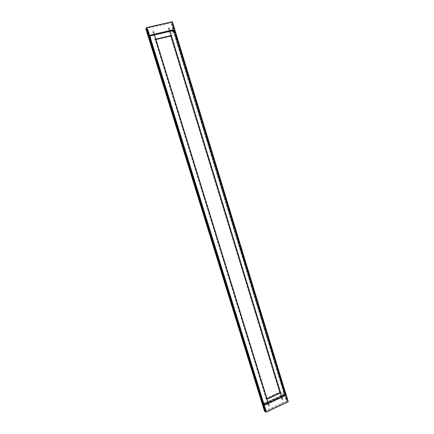 <?xml version="1.0" encoding="UTF-8"?>
<svg xmlns="http://www.w3.org/2000/svg" width="434" height="434" viewBox="0 0 434 434"><rect width="100%" height="100%" fill="white"/><g stroke="black" fill="none" stroke-linecap="round" stroke-linejoin="round"><path stroke-width="0.33" stroke-dasharray="2.17 1.63" d="M262.38 402.823C262.733 403.653 263.335 403.918 264.187 403.62L264.843 404.103L283.722 395.331L284.427 395.792L283.722 395.331L264.843 404.103L283.722 395.331L264.843 404.103L264.187 403.62L283.022 394.875L283.722 395.331L284.623 393.296L285.328 393.752L283.917 392.846L283.022 394.875L283.722 395.331L284.623 393.296L174.322 31.818L174.777 31.313L174.322 31.818L284.623 393.296L283.722 395.331L284.623 393.296L174.322 31.818L284.623 393.296L283.917 392.846L173.866 32.328L174.322 31.818C173.925 30.852 173.253 30.429 172.298 30.543L171.848 31.053C172.803 30.939 173.475 31.362 173.866 32.328L174.322 31.818C173.925 30.852 173.253 30.429 172.298 30.543L150.652 35.561L151.048 35.056L150.652 35.561L172.298 30.543L172.813 30.516L174.322 31.818L172.813 30.516L172.298 30.543L150.652 35.561L172.298 30.543L171.848 31.053L150.262 36.06L150.652 35.561C149.735 35.881 149.383 36.548 149.6 37.574C149.383 36.548 149.735 35.881 150.652 35.561C149.735 35.881 149.383 36.548 149.6 37.574C149.383 36.548 149.735 35.881 150.652 35.561L150.262 36.06C149.345 36.38 148.992 37.053 149.209 38.073C148.992 37.053 149.345 36.38 150.262 36.06L171.848 31.053L172.369 31.026L173.866 32.328L283.917 392.846L283.022 394.875L264.187 403.62L262.63 403.294L262.38 402.823L263.292 403.783L264.843 404.103L263.292 403.783L263.037 403.305C263.389 404.135 263.991 404.401 264.843 404.103L265.51 404.591L265.982 404.369L265.51 404.591L264.843 404.103C263.991 404.401 263.389 404.135 263.037 403.305L263.237 403.452M263.047 403.316L263.894 403.94M149.925 36.326L149.99 37.074L149.925 36.326M174.777 31.313L174.918 31.774L174.777 31.313M284.427 395.792L284.058 395.96L284.427 395.792M267.046 398.965L266.243 398.553L155.307 39.776L170.736 36.152L279.751 392.32L266.243 398.553L155.307 39.776L155.714 39.282L155.307 39.776L170.736 36.152L171.18 35.659L170.736 36.152L279.751 392.32L280.445 392.77L279.751 392.32L266.243 398.553L267.046 398.965M171.918 22.237L146.632 27.977L171.918 22.237L287.547 401.293L265.613 411.584L287.547 401.293L171.918 22.237M262.434 403.153L264.387 403.208L265.445 403.978L263.487 403.924L263.167 402.974L262.114 402.204L262.434 403.153L263.487 403.924M284.357 395.271L283.234 394.544L263.557 403.674L264.61 404.45L284.357 395.271M283.51 392.303L284.633 393.025C285.149 394.284 284.769 395.141 283.494 395.591L282.377 394.859C283.646 394.408 284.026 393.557 283.51 392.303M172.081 23.892L171.37 24.733L285.756 399.416L286.89 400.164L172.081 23.892M172.233 31.177L171.262 31.394L171.978 30.581L172.949 30.364L174.533 32.197L173.812 33L172.233 31.177L172.949 30.364M150.273 35.523L149.649 36.326L172.2 31.091L172.916 30.277L150.273 35.523M149.329 38.713L149.958 37.921C149.345 36.418 149.79 35.572 151.287 35.376L150.658 36.179C149.166 36.375 148.721 37.221 149.329 38.713M146.779 30.217L147.272 29.545L265.342 410.255L264.496 409.615M264.29 409.457L146.659 30.375M264.952 411.085L286.836 400.821L171.473 22.769L146.247 28.503M263.823 403.457L262.771 402.687L263.091 403.636L265.049 403.691L266.113 404.466M285.062 395.732L283.934 395L264.214 404.157L265.277 404.938M284.199 396.052L283.076 395.32C284.346 394.864 284.726 394.012 284.21 392.754L285.339 393.475M172.531 23.36L171.815 24.206L286.462 399.882L287.601 400.636M174.994 31.687L174.262 32.496L172.683 30.668L171.712 30.89L172.428 30.071M150.669 35.018L150.039 35.827L172.645 30.586L173.367 29.762M151.683 34.872L151.048 35.68C149.551 35.876 149.112 36.722 149.719 38.219L150.348 37.422M266.009 410.759L265.158 410.114M147.663 29.024L147.164 29.696M264.946 409.956L147.045 29.859M281.08 392.71L279.968 391.989L265.613 398.613L266.677 399.372M269.183 405.871L268.109 405.09L152.801 32.219L153.441 31.394M155.339 39.25L154.688 40.036L171.088 36.19L171.804 35.393M168.967 27.83L168.262 28.66L281.568 398.813L282.691 399.562M149.215 38.062L149.99 37.074L149.215 38.062M263.487 402.009L263.899 402.307M282.317 393.285L282.756 393.573M282.811 394.739L283.934 395.466M172.173 32.876L172.455 32.561M173.73 32.479L174.457 31.666M150.62 37.899L150.864 37.59M150.142 36.212L150.772 35.409M264.143 402.486L264.561 402.79M283.017 393.741L283.456 394.023M283.51 395.195L284.639 395.927M172.618 32.371L172.9 32.056M174.186 31.97L174.913 31.161M151.01 37.405L151.26 37.091M150.538 35.707L151.168 34.904M263.948 404.266L262.63 403.294M173.269 30.006L172.369 31.026M263.091 403.636L264.149 404.412M172.683 30.668L173.405 29.848"/><path stroke-width="0.65" d="M263.047 403.316L149.605 37.568L262.841 403.164M262.38 402.823L149.215 38.062L262.185 402.681M264.024 404.347L265.51 404.591L264.024 404.347M263.698 403.794L149.99 37.074L263.698 403.794M151.048 35.056L149.925 36.326L151.048 35.056L172.39 30.114L151.048 35.056M174.777 31.313L173.269 30.006L172.748 30.033C173.703 29.913 174.381 30.342 174.777 31.313M174.918 31.774L285.225 393.399L174.918 31.774M284.427 395.792L285.328 393.752L284.427 395.792M284.058 395.96L265.982 404.369L284.058 395.96M280.445 392.77L267.046 398.965L280.445 392.77L171.18 35.659L280.445 392.77M155.871 39.244L171.18 35.659L155.871 39.244M266.91 399.025L155.714 39.282L266.91 399.025M146.632 27.977L146.122 28.096L265.169 411.795L265.613 411.584L265.169 411.795L146.122 28.096L146.632 27.977M146.247 28.503L145.737 28.617L264.507 411.291L264.952 411.085M172.369 21.7L146.508 27.564L265.836 412.3L288.263 401.765L172.369 21.7M266.113 404.466L264.149 404.412L263.823 403.457M285.062 395.732L265.277 404.938M285.339 393.475C285.86 394.739 285.48 395.596 284.199 396.052M172.531 23.36L287.601 400.636M172.428 30.071L173.405 29.848L174.994 31.687M150.669 35.018L173.367 29.762M150.348 37.422C149.735 35.919 150.18 35.067 151.683 34.872M266.009 410.759L147.663 29.024M281.08 392.71L266.677 399.372M269.183 405.871L153.441 31.394M155.339 39.25L171.804 35.393M168.967 27.83L282.691 399.562"/></g></svg>
